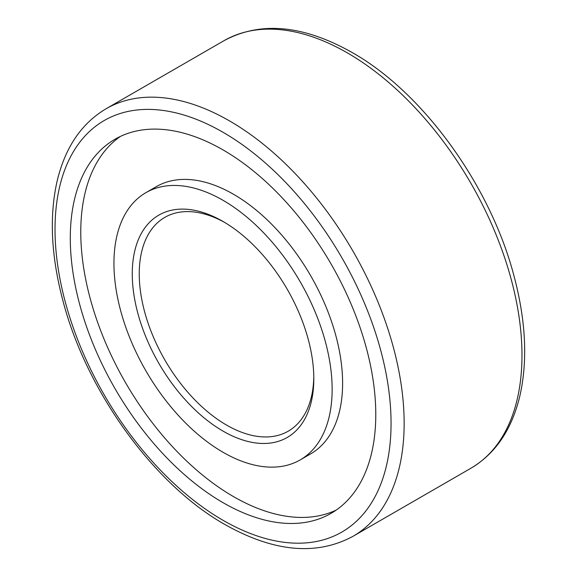 <?xml version="1.0" encoding="UTF-8"?>
<svg xmlns="http://www.w3.org/2000/svg" width="577" height="577" viewBox="0 0 577 577"><rect width="100%" height="100%" fill="white"/><g stroke="black" fill="none" stroke-linecap="round" stroke-linejoin="round"><path stroke-width="0.87" d="M223.039 221.481A128.375 74.116 60 0 1 313.809 378.7A128.375 74.116 60 0 1 223.039 431.113A128.375 74.116 60 0 1 132.263 273.887A128.375 74.116 60 0 1 223.039 221.474A128.375 74.116 60 0 1 223.039 221.481L223.039 221.474M224.806 222.513A123.435 71.267 -120 0 0 164.813 217.378A123.435 71.267 -120 0 0 145.894 316.29A123.435 71.267 -120 0 0 226.53 425.061A123.435 71.267 -120 0 0 288.248 431.178A123.435 71.267 -120 0 0 313.794 376.658M336.153 510.118A216.007 124.711 60 0 1 233.512 496.617A216.007 124.711 60 0 1 93.856 311.039A216.007 124.711 60 0 1 120.398 136.417M223.039 502.668A216.007 124.711 60 0 1 81.92 312.316A216.007 124.711 60 0 1 115.032 139.223A216.007 124.711 60 0 1 223.039 149.919A216.007 124.711 60 0 1 364.152 340.271A216.007 124.711 60 0 1 331.047 513.364A216.007 124.711 60 0 1 223.039 502.668M223.039 200.313A154.29 89.082 60 0 1 323.834 336.276A154.29 89.082 60 0 1 300.184 459.912A154.29 89.082 60 0 1 223.039 452.274A154.29 89.082 60 0 1 122.245 316.311A154.29 89.082 60 0 1 145.894 192.675A154.29 89.082 60 0 1 223.039 200.313M145.894 192.675L156.367 186.623A154.29 89.082 60 0 1 233.512 194.269A154.29 89.082 60 0 1 334.307 330.232A154.29 89.082 60 0 1 310.657 453.868L300.184 459.912M223.039 520.303A237.609 137.189 -120 0 0 391.055 423.294A237.609 137.189 -120 0 0 223.039 132.284A237.609 137.189 -120 0 0 55.024 229.293A237.609 137.189 -120 0 0 223.039 520.303M229.588 120.946A246.869 142.533 60 0 1 390.86 338.49A246.869 142.533 60 0 1 353.016 536.307L470.846 468.279A246.869 142.533 -120 0 0 508.69 270.462A246.869 142.533 -120 0 0 347.412 52.918A246.869 142.533 -120 0 0 223.984 40.693L106.154 108.721A246.869 142.533 60 0 1 229.588 120.946M106.154 108.721C81.545 123.319 65.215 147.395 57.159 180.947C49.204 216 51.072 255.734 62.77 300.163C86.153 390.802 153.698 484.464 224.958 524.543C273.794 552.052 316.484 555.976 353.016 536.307M223.984 40.693C260.515 21.024 303.206 24.948 352.042 52.457C423.302 92.536 490.847 186.198 514.23 276.837C525.928 321.266 527.796 361 519.841 396.053C511.785 429.605 495.455 453.681 470.846 468.279"/></g></svg>

